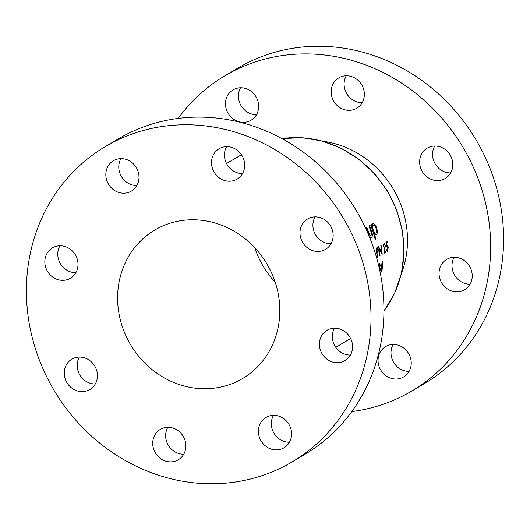 <?xml version="1.0" encoding="UTF-8"?>
<svg xmlns="http://www.w3.org/2000/svg" width="530" height="530" viewBox="0 0 530 530"><rect width="100%" height="100%" fill="white"/><g stroke="black" fill="none" stroke-linecap="round" stroke-linejoin="round"><path stroke-width="0.79" d="M434.726 146.015A17.649 16.205 -120.6 0 0 432.838 157.489A17.649 16.205 -120.6 0 0 450.652 172.919M419.899 165.148A17.649 16.205 -120.6 0 0 445.213 178.484A17.649 16.205 -120.6 0 0 452.541 161.451A17.649 16.205 -120.6 0 0 427.233 148.115A17.649 16.205 -120.6 0 0 419.899 165.148M454.144 257.308A17.649 16.205 -120.6 0 0 452.262 268.776A17.649 16.205 -120.6 0 0 470.077 284.212M439.324 276.441A17.649 16.205 -120.6 0 0 464.638 289.771A17.649 16.205 -120.6 0 0 471.965 272.738A17.649 16.205 -120.6 0 0 446.651 259.409A17.649 16.205 -120.6 0 0 439.324 276.441M393.147 344.474A17.649 16.205 -120.6 0 0 391.266 355.941A17.649 16.205 -120.6 0 0 409.08 371.371M378.327 363.6A17.649 16.205 -120.6 0 0 403.641 376.936A17.649 16.205 -120.6 0 0 410.969 359.903A17.649 16.205 -120.6 0 0 385.654 346.567A17.649 16.205 -120.6 0 0 378.327 363.6M240.567 87.768A17.649 16.205 -120.6 0 0 238.685 99.236A17.649 16.205 -120.6 0 0 256.5 114.672M225.747 106.901A17.649 16.205 -120.6 0 0 251.061 120.23A17.649 16.205 -120.6 0 0 258.388 103.198A17.649 16.205 -120.6 0 0 233.074 89.868A17.649 16.205 -120.6 0 0 225.747 106.901M346.256 75.79A17.649 16.205 -120.6 0 0 344.374 87.258A17.649 16.205 -120.6 0 0 362.189 102.694M331.435 94.923A17.649 16.205 -120.6 0 0 356.75 108.252A17.649 16.205 -120.6 0 0 364.077 91.22A17.649 16.205 -120.6 0 0 338.763 77.89A17.649 16.205 -120.6 0 0 331.435 94.923M401.449 273.42A94.81 87.079 -120.6 0 0 406.04 223.461A94.81 87.079 -120.6 0 0 323.207 141.305M351.807 411.578A183.248 168.301 -120.6 0 0 411.731 391.074A183.248 168.301 -120.6 0 0 487.825 214.193A183.248 168.301 -120.6 0 0 224.985 75.73A183.248 168.301 -120.6 0 0 178.193 118.422M411.731 391.074L424.669 383.415A183.248 168.301 -120.6 0 0 500.764 206.534A183.248 168.301 -120.6 0 0 237.917 68.065L224.985 75.73M106.099 177.755A17.649 16.205 -120.6 0 0 131.407 191.091A17.649 16.205 -120.6 0 0 138.734 174.059A17.649 16.205 -120.6 0 0 113.427 160.722A17.649 16.205 -120.6 0 0 106.099 177.755M120.919 158.629A17.649 16.205 -120.6 0 0 119.031 170.097A17.649 16.205 -120.6 0 0 136.853 185.526M45.103 264.921A17.649 16.205 -120.6 0 0 70.41 278.257A17.649 16.205 -120.6 0 0 77.738 261.224A17.649 16.205 -120.6 0 0 52.43 247.888A17.649 16.205 -120.6 0 0 45.103 264.921M59.923 245.787A17.649 16.205 -120.6 0 0 58.035 257.262A17.649 16.205 -120.6 0 0 75.856 272.692M64.521 376.214A17.649 16.205 -120.6 0 0 89.835 389.543A17.649 16.205 -120.6 0 0 97.162 372.51A17.649 16.205 -120.6 0 0 71.855 359.181A17.649 16.205 -120.6 0 0 64.521 376.214M79.348 357.081A17.649 16.205 -120.6 0 0 77.46 368.549A17.649 16.205 -120.6 0 0 95.274 383.985M152.991 446.439A17.649 16.205 -120.6 0 0 178.299 459.768A17.649 16.205 -120.6 0 0 185.626 442.742A17.649 16.205 -120.6 0 0 160.318 429.406A17.649 16.205 -120.6 0 0 152.991 446.439M167.811 427.306A17.649 16.205 -120.6 0 0 165.923 438.78A17.649 16.205 -120.6 0 0 183.744 454.21M258.68 434.461A17.649 16.205 -120.6 0 0 283.987 447.797A17.649 16.205 -120.6 0 0 291.315 430.764A17.649 16.205 -120.6 0 0 266.007 417.428A17.649 16.205 -120.6 0 0 258.68 434.461M273.5 415.328A17.649 16.205 -120.6 0 0 271.612 426.802A17.649 16.205 -120.6 0 0 289.433 442.232M319.676 347.296A17.649 16.205 -120.6 0 0 344.984 360.632A17.649 16.205 -120.6 0 0 352.311 343.599A17.649 16.205 -120.6 0 0 327.003 330.263A17.649 16.205 -120.6 0 0 319.676 347.296M334.496 328.169A17.649 16.205 -120.6 0 0 332.608 339.637A17.649 16.205 -120.6 0 0 350.429 355.067M300.252 236.009A17.649 16.205 -120.6 0 0 325.559 249.339A17.649 16.205 -120.6 0 0 332.886 232.306A17.649 16.205 -120.6 0 0 307.579 218.976A17.649 16.205 -120.6 0 0 300.252 236.009M315.072 216.876A17.649 16.205 -120.6 0 0 313.184 228.344A17.649 16.205 -120.6 0 0 331.005 243.78M211.781 165.777A17.649 16.205 -120.6 0 0 237.095 179.114A17.649 16.205 -120.6 0 0 244.423 162.081A17.649 16.205 -120.6 0 0 219.115 148.751A17.649 16.205 -120.6 0 0 211.781 165.777M226.608 146.651A17.649 16.205 -120.6 0 0 224.72 158.119A17.649 16.205 -120.6 0 0 242.535 173.555M118.932 313.303A86.264 79.228 -120.6 0 0 242.66 378.48A86.264 79.228 -120.6 0 0 278.482 295.217A86.264 79.228 -120.6 0 0 154.753 230.04A86.264 79.228 -120.6 0 0 118.932 313.303M254.758 247.709A86.264 79.228 -120.6 0 0 275.242 282.291M292.083 461.935L305.015 454.27A183.248 168.301 -120.6 0 0 381.11 277.395A183.248 168.301 -120.6 0 0 118.27 138.926L105.331 146.585A183.248 168.301 -120.6 0 0 29.236 323.466A183.248 168.301 -120.6 0 0 292.083 461.935A183.248 168.301 -120.6 0 0 368.178 285.054A183.248 168.301 -120.6 0 0 105.331 146.585M370.682 225.018A106.894 98.176 59.4 0 1 375.207 239.673L375.863 239.288A106.894 98.176 -120.6 0 0 374.332 233.485L376.287 234.744C377.479 233.723 377.605 231.451 376.658 227.927C375.346 224.607 374.001 223.176 372.623 223.64L372.047 226.535A106.894 98.176 -120.6 0 0 371.338 224.627L370.682 225.018M373.027 223.501L372.623 223.64M375.922 234.869L375.545 234.823M370.993 235.916L369.463 234.578L368.642 232.246A106.894 98.176 -120.6 0 0 366.859 227.277L366.203 227.668A106.894 98.176 59.4 0 1 368.032 232.789C369.052 236.347 370.198 237.95 371.464 237.599C372.636 236.592 372.643 234.346 371.49 230.861A106.894 98.176 -120.6 0 0 369.629 225.641L368.966 226.032A106.894 98.176 59.4 0 1 370.748 231L371.464 233.505L370.993 235.916L369.33 236.161M371.06 237.738L370.669 237.685M383.428 244.277L384.104 244.204L385.065 245.642L383.939 253.327L386.098 252.048A106.894 98.176 -120.6 0 0 386.019 251.107L384.542 251.982L385.337 245.403L383.972 243.257L383.389 246.914L384.237 244.158L383.435 244.244M379.54 269.406L380.129 265.875C380.096 264.165 379.765 263.41 379.155 263.609L378.466 264.755M382.282 261.754L380.368 270.174L381.872 269.28A106.894 98.176 59.4 0 1 381.726 271.44L382.011 271.267A106.894 98.176 -120.6 0 0 382.163 269.114L382.527 268.895A106.894 98.176 -120.6 0 0 382.58 267.935L382.209 268.154A106.894 98.176 -120.6 0 0 382.335 261.721L382.282 261.754M377.241 247.57L376.048 248.206A106.894 98.176 59.4 0 1 377.135 257.361L377.42 257.189A106.894 98.176 -120.6 0 0 377.009 252.956L378.029 252.194L378.367 249.498L377.34 247.55M386.257 246.271L386.946 246.192L387.94 247.762L387.35 250.564L386.218 249.504L387.41 251.518L388.232 247.629C387.993 245.821 387.543 245.019 386.874 245.224L386.522 245.628L386.357 243.124L387.437 242.482A106.894 98.176 -120.6 0 0 387.291 241.548L385.986 242.323L386.297 247.079L387.119 246.132L386.257 246.231M387.35 250.564L386.483 250.697M379.738 255.818L380.023 255.645A106.894 98.176 -120.6 0 0 379.235 248.451L382.183 254.367A106.894 98.176 -120.6 0 0 381.096 245.218L380.812 245.383A106.894 98.176 59.4 0 1 381.733 252.578L378.652 246.662A106.894 98.176 59.4 0 1 379.738 255.818M380.639 269.107L382.527 268.895M380.593 269.286L382.163 269.114M380.553 269.432L381.872 269.28M381.925 268.326L380.977 268.882L382.05 264.284A106.894 98.176 59.4 0 1 381.925 268.326M378.632 265.431L379.281 264.516L378.519 264.602M378.506 264.636L379.142 264.563L379.844 265.987L379.116 268.24M371.278 226.621L372.047 226.535M371.888 225.376L373.239 225.303C374.187 224.998 375.108 226.005 376.002 228.331C376.664 230.749 376.598 232.326 375.796 233.074L373.531 233.385M375.889 228.013L376.658 227.927M373.584 233.564L374.332 233.485M375.134 239.368L375.863 239.288M371.888 225.455L373.239 225.303C372.497 226.045 372.504 227.615 373.252 230C374.061 232.332 374.909 233.352 375.796 233.074M372.491 230.086L373.252 230M368.688 234.671L369.463 234.578M370.728 230.948L371.49 230.861M376.631 252.353L378.029 252.194M376.174 249.007L377.42 248.49L376.115 248.636M376.128 248.736L377.062 248.63L378.082 249.67L377.459 251.71L376.896 252.015A106.894 98.176 -120.6 0 0 376.479 248.974M386.012 242.647L387.437 242.482M384.204 252.022L384.542 251.982M384.151 252.273L386.098 252.048M381.308 252.624L381.733 252.578M383.945 310.924A106.894 98.176 -120.6 0 0 402.204 231.087A106.894 98.176 -120.6 0 0 281.907 138.621M367.88 232.332L368.642 232.246M376.697 252.883L377.241 252.823M384.76 249.1L385.098 249.06M281.841 138.588L301.921 137.681L322.035 140.98L341.393 148.347L359.214 159.47L374.79 173.913L387.496 191.085L396.844 210.311L402.449 230.815L404.072 252.366L401.429 273.5L394.631 293.322L383.945 310.997M241.441 154.72L226.548 163.538M350.655 338.511L335.795 347.302"/></g></svg>
